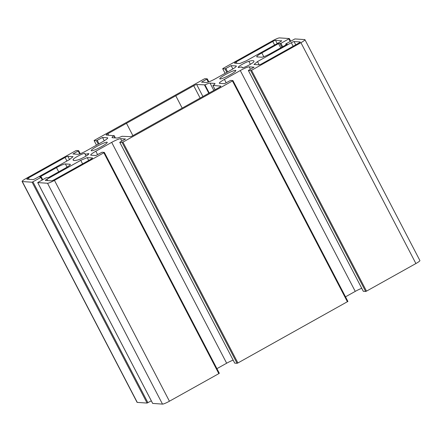 <?xml version="1.0" encoding="UTF-8"?>
<svg xmlns="http://www.w3.org/2000/svg" width="442" height="442" viewBox="0 0 442 442"><rect width="100%" height="100%" fill="white"/><g stroke="black" fill="none" stroke-linecap="round" stroke-linejoin="round"><path stroke-width="0.66" d="M130.368 136.65L122.042 136.285A8.039 1.077 152.5 0 1 116.981 138.026L112.323 137.711A8.039 1.077 152.5 0 1 112.047 137.595A8.039 1.077 152.5 0 1 113.92 135.738L106.218 135.02A2.514 0.337 152.5 0 1 106.13 134.981A2.514 0.337 152.5 0 1 107.898 133.688L193.723 85.742A2.514 0.337 152.5 0 1 196.662 84.499L204.994 84.864A8.039 1.077 152.5 0 1 210.055 83.118L214.713 83.433A8.039 1.077 152.5 0 1 214.983 83.555A8.039 1.077 152.5 0 1 213.11 85.411L220.818 86.129A2.514 0.337 152.5 0 1 220.901 86.162A2.514 0.337 152.5 0 1 219.138 87.461L133.307 135.401A2.514 0.337 152.5 0 1 130.368 136.65M175.872 95.975L182.076 107.903M126.578 123.511L132.887 135.633M231.127 65.626L236.045 65.957A8.039 1.077 152.5 0 1 236.321 66.073A8.039 1.077 152.5 0 1 231.205 69.924L215.342 78.781A8.039 1.077 152.5 0 1 206.469 82.477L201.552 82.146L207.281 78.853L204.922 78.682L204.093 79.03L94.571 140.208L94.118 140.578L96.45 140.733L102.533 137.456L107.45 137.788A8.039 1.077 152.5 0 1 107.726 137.904A8.039 1.077 152.5 0 1 102.61 141.755L86.748 150.612A8.039 1.077 152.5 0 1 77.875 154.308L72.958 153.976L78.687 150.683L76.328 150.512L75.499 150.86L26.095 178.458A6.282 0.84 -27.5 0 0 22.1 181.463A6.282 0.84 -27.5 0 0 22.315 181.557L32.117 182.215L40.879 177.441L41.36 177.082L39.786 176.966L56.504 167.628A8.039 1.077 152.5 0 1 65.383 163.932L70.046 164.247A8.039 1.077 152.5 0 1 70.317 164.363A8.039 1.077 152.5 0 1 65.206 168.214L48.487 177.551L46.112 177.794L37.703 182.585L47.526 183.259A6.282 0.84 -27.5 0 0 54.46 180.369L103.864 152.772L104.318 152.402L101.986 152.247L95.903 155.523L90.986 155.192A8.039 1.077 152.5 0 1 90.715 155.076A8.039 1.077 152.5 0 1 95.826 151.225L111.688 142.368A8.039 1.077 152.5 0 1 120.561 138.672L125.478 139.003L119.749 142.296L122.108 142.468L122.937 142.12L232.459 80.941L232.912 80.571L230.58 80.411L224.497 83.693L219.58 83.361A8.039 1.077 152.5 0 1 219.309 83.24A8.039 1.077 152.5 0 1 224.42 79.394L240.282 70.532A8.039 1.077 152.5 0 1 249.155 66.841L254.073 67.173L248.343 70.466L250.702 70.632L251.537 70.289L300.936 42.692A6.282 0.84 -27.5 0 0 304.93 39.686A6.282 0.84 -27.5 0 0 304.72 39.592L294.913 38.929L286.156 43.708L285.698 44.078L287.245 44.183L270.526 53.521A8.039 1.077 152.5 0 1 261.653 57.217L256.984 56.902A8.039 1.077 152.5 0 1 256.714 56.786A8.039 1.077 152.5 0 1 261.83 52.935L278.543 43.598L280.924 43.355L289.333 38.564L279.504 37.89A6.282 0.84 -27.5 0 0 272.57 40.78L223.166 68.372L222.713 68.748L225.044 68.902L231.127 65.626L232.862 68.958M104.34 152.44L219.315 373.263L218.834 373.628L103.864 152.772M232.934 80.61L347.909 301.433L237.907 362.97L237.078 363.318L234.724 363.12M233.149 360.131A8.039 1.077 -27.5 0 0 226.658 363.219L216.917 368.661M47.526 183.259L162.496 404.11L152.672 403.408M151.308 400.828L147.087 403.071L32.117 182.215M102.533 137.456L104.268 140.788M207.281 78.853L208.851 81.869L207.276 78.88M278.543 43.598L280.742 47.813M361.744 288.3A8.039 1.077 -27.5 0 0 355.252 291.388L345.511 296.825M300.936 42.692L415.905 263.543L366.501 291.14L365.672 291.488L363.318 291.289M235.531 70.35A9.044 1.21 152.5 0 1 235.835 70.482A9.044 1.21 152.5 0 1 228.37 75.731A9.044 1.21 152.5 0 1 219.79 78.836A9.044 1.21 152.5 0 1 226.392 74.041A9.044 1.21 152.5 0 1 235.531 70.35M106.936 142.18A9.044 1.21 152.5 0 1 107.24 142.313A9.044 1.21 152.5 0 1 99.776 147.567A9.044 1.21 152.5 0 1 91.196 150.667A9.044 1.21 152.5 0 1 97.798 145.871A9.044 1.21 152.5 0 1 106.936 142.18M87.709 153.783A6.658 0.89 152.5 0 1 88.848 153.728A6.658 0.89 152.5 0 1 84.986 156.706A6.658 0.89 152.5 0 1 78.179 159.822A29.399 3.939 152.5 0 1 73.145 160.065A29.399 3.939 152.5 0 1 73.134 159.485A6.658 0.89 152.5 0 1 79.019 155.545A6.658 0.89 152.5 0 1 84.947 153.468A6.658 0.89 152.5 0 1 84.947 153.595A16.078 2.155 -27.5 0 0 84.958 153.915A16.078 2.155 -27.5 0 0 87.709 153.783L88.151 154.634M253.901 61.665A6.658 0.89 152.5 0 1 248.012 65.604A6.658 0.89 152.5 0 1 242.083 67.681A6.658 0.89 152.5 0 1 242.083 67.549A16.078 2.155 -27.5 0 0 242.078 67.234A16.078 2.155 -27.5 0 0 239.321 67.366A6.658 0.89 152.5 0 1 238.183 67.422A6.658 0.89 152.5 0 1 242.045 64.444A6.658 0.89 152.5 0 1 248.857 61.328A29.399 3.939 152.5 0 1 253.89 61.084A29.399 3.939 152.5 0 1 253.901 61.665M80.753 160.319L87.223 157.623L92.433 157.976A2.514 0.337 152.5 0 1 92.522 158.009A2.514 0.337 152.5 0 1 90.925 159.214L54.272 179.684A2.514 0.337 152.5 0 1 51.499 180.839L45.449 180.43A2.514 0.337 152.5 0 1 45.36 180.397A2.514 0.337 152.5 0 1 46.962 179.192L80.753 160.319L82.599 163.866M87.223 157.623L88.698 160.457M257.498 61.587L291.289 42.714A2.514 0.337 152.5 0 1 294.063 41.559L300.118 41.968A2.514 0.337 152.5 0 1 300.201 42.001A2.514 0.337 152.5 0 1 298.604 43.206L261.957 63.676A2.514 0.337 152.5 0 1 259.183 64.83L253.968 64.482L257.498 61.587L259.189 64.83M281.582 40.714A2.514 0.337 152.5 0 1 281.67 40.752A2.514 0.337 152.5 0 1 280.073 41.957L246.277 60.83L239.807 63.526L234.597 63.173A2.514 0.337 152.5 0 1 234.509 63.134A2.514 0.337 152.5 0 1 236.111 61.935L272.758 41.46A2.514 0.337 152.5 0 1 275.532 40.305L281.648 40.846M35.741 178.435A2.514 0.337 152.5 0 1 32.968 179.59L26.918 179.181A2.514 0.337 152.5 0 1 26.829 179.148A2.514 0.337 152.5 0 1 28.426 177.944L65.079 157.468A2.514 0.337 152.5 0 1 67.853 156.319L73.063 156.667L69.532 159.562L35.741 178.435M22.1 181.463L137.07 402.314A6.282 0.84 -27.5 0 0 137.28 402.408L147.087 403.071M162.496 404.11A6.282 0.84 -27.5 0 0 169.43 401.22L218.834 373.628M415.905 263.543A6.282 0.84 -27.5 0 0 419.9 260.537L304.93 39.686M212.961 85.599L215.077 89.671M214.713 83.433L214.922 83.847M210.055 83.118L213.817 90.356M204.994 84.864L209.171 92.886M204.519 85.03L208.734 93.124M196.662 84.499L202.828 96.345M193.723 85.742L200.038 97.87M107.898 133.688L108.677 135.186M114.091 135.589L115.301 137.915M113.92 135.738L115.047 137.898M237.907 362.97L122.937 142.12M122.108 142.468L237.078 363.318M119.776 142.307L234.741 363.158L119.749 142.296M120.561 138.672L121.804 141.059M111.688 142.368L226.658 363.219M95.826 151.225L97.577 154.59M56.504 167.628L58.703 171.844M65.383 163.932L67.046 167.131M70.046 164.247L70.261 164.656M152.694 403.447L37.725 182.596M32.946 181.872L147.915 402.723M40.879 177.441L42.2 179.977M41.349 177.109L42.703 179.701L41.36 177.082M107.45 137.788L107.666 138.197M97.284 140.39L99.036 143.749M96.45 140.733L98.251 144.191M94.118 140.578L96.505 145.164L94.091 140.567M78.682 150.711L80.24 153.706L78.687 150.683M78.206 151.042L79.693 153.899M236.045 65.957L236.26 66.366M206.801 79.212L208.292 82.068M222.713 68.748L225.1 73.333L222.685 68.737M225.044 68.902L226.845 72.355M225.879 68.554L227.63 71.919M285.698 44.078L286.09 44.83L285.676 44.067M290.676 41.183L289.328 38.592M288.853 38.924L290.173 41.46M280.924 43.355L282.681 46.73M280.09 43.703L281.897 47.172M261.83 52.935L263.786 56.698M224.42 79.394L226.171 82.759M240.282 70.532L355.252 291.388M249.155 66.841L250.399 69.223M248.371 70.477L363.341 291.328M250.702 70.632L365.672 291.488M366.501 291.14L251.537 70.289M347.429 301.792L232.459 80.941M73.134 159.485L73.615 160.407M248.857 61.328L250.404 64.3M46.962 179.192L47.686 180.585M291.289 42.714L293.14 46.261M294.063 41.559L295.753 44.797M275.532 40.305L277.217 43.548M272.758 41.46L274.604 45.007M236.111 61.935L236.835 63.322M28.426 177.944L29.15 179.336M65.079 157.468L66.924 161.015M67.853 156.319L69.538 159.556M22.315 181.557L137.28 402.408M54.46 180.369L169.43 401.22M212.933 85.588L215.066 89.676M114.097 135.561L115.323 137.915M104.345 152.413L219.315 373.263M37.703 182.585L152.667 403.435M289.333 38.564L290.692 41.172M248.343 70.466L363.313 291.317M232.94 80.582L347.909 301.433M84.958 153.915L86.074 156.065M242.078 67.234L242.365 67.781"/></g></svg>
